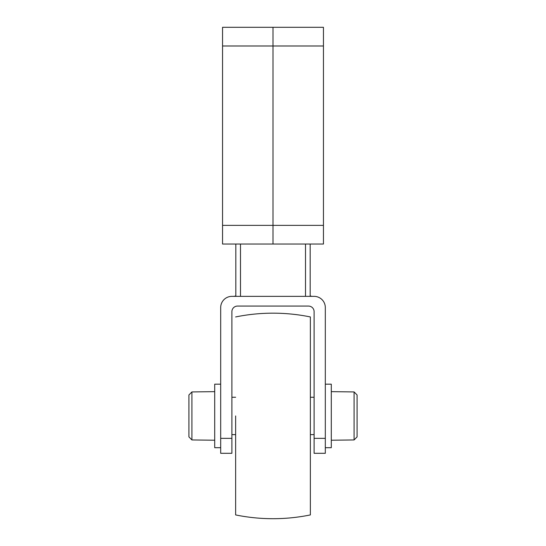 <?xml version="1.0" encoding="UTF-8"?>
<svg xmlns="http://www.w3.org/2000/svg" width="546" height="546" viewBox="0 0 546 546"><rect width="100%" height="100%" fill="white"/><g stroke="black" fill="none" stroke-linecap="round" stroke-linejoin="round"><path stroke-width="0.82" d="M235.633 415.936L235.633 514.926L235.633 415.936M235.633 514.926A186.841 186.841 0 0 0 310.367 514.926L310.367 316.946A186.841 186.841 0 0 0 235.633 316.946M222.55 244.042L273 244.042L273 27.3L273 244.042L222.55 244.042L222.55 27.3L323.45 27.3L323.45 244.042L235.817 244.042L235.817 281.408L235.817 244.042M222.55 27.3L323.45 27.3M323.45 244.042L273 244.042L310.183 244.042L310.183 296.355L310.183 244.042M331.292 440.226L354.088 439.94L357.077 436.902L357.077 394.963L354.088 391.932L331.292 391.646M325.314 384.172L331.292 384.172L331.292 447.7L325.314 447.7M220.686 447.7L214.708 447.7L214.708 384.172L220.686 384.172M188.923 415.936L188.923 394.963L188.923 436.902L191.912 439.94L214.708 440.226M214.708 391.646L191.912 391.932L188.923 394.963M235.817 295.912L235.817 281.408L235.817 295.912A7.473 7.473 0 0 1 233.279 296.355M312.721 296.355A7.473 7.473 0 0 1 310.183 295.912M231.893 438.356L231.893 453.303L220.686 453.303L220.686 438.356L231.893 438.356L231.893 311.677A5.603 5.603 0 0 1 237.496 306.074L308.504 306.074A5.603 5.603 0 0 1 314.107 311.677L314.107 453.303L325.314 453.303L325.314 438.356L314.107 438.356M325.314 438.356L325.314 307.569A11.213 11.213 0 0 0 314.107 296.355L231.893 296.355A11.213 11.213 0 0 0 220.686 307.569L220.686 438.356M357.077 415.936L357.077 436.902M222.55 45.987L323.45 45.987M222.55 225.355L323.45 225.355M354.088 391.932L354.088 439.94M191.912 439.94L191.912 391.932M240.493 244.042L240.493 296.355M305.507 244.042L305.507 296.355M231.893 434.623L235.633 434.623M310.367 434.623L314.107 434.623M231.893 397.249L235.633 397.249M310.367 397.249L314.107 397.249"/></g></svg>
